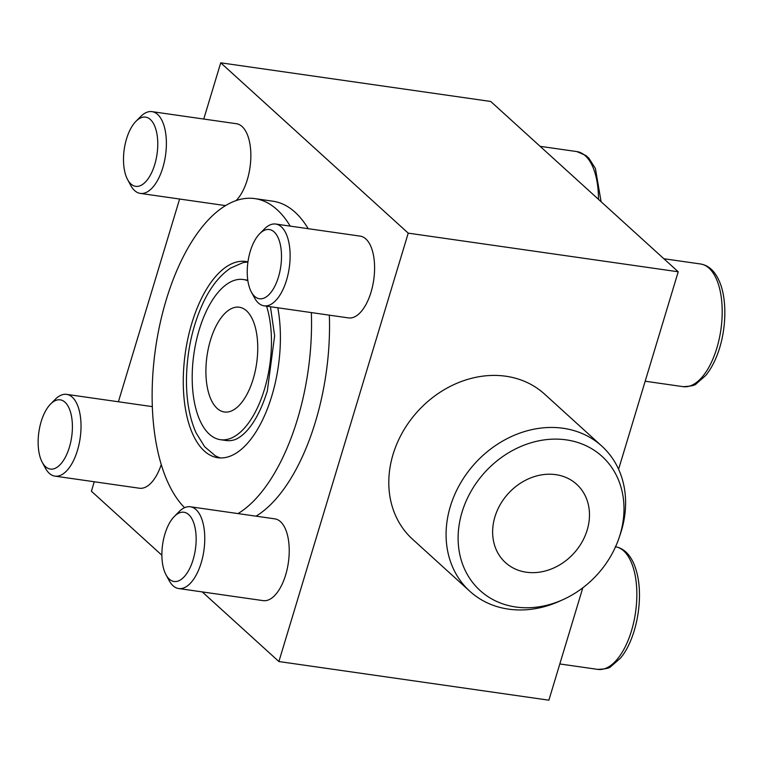 <?xml version="1.0" encoding="UTF-8"?>
<svg xmlns="http://www.w3.org/2000/svg" width="763" height="763" viewBox="0 0 763 763"><rect width="100%" height="100%" fill="white"/><g stroke="black" fill="none" stroke-linecap="round" stroke-linejoin="round"><path stroke-width="1.14" d="M494.929 516.837A52.914 44.359 132.3 0 0 505.478 562.608A52.914 44.359 132.3 0 0 573.89 553.261A52.914 44.359 132.3 0 0 576.637 484.267A52.914 44.359 132.3 0 0 494.929 516.837M203.759 119.047L220.736 62.814L490.723 101.46L678.221 271.781L618.593 469.274M582.808 587.815L548.883 700.186L278.896 661.54L202.252 591.916M247.946 261.881A99.123 46.991 -81.9 0 0 245.858 261.48A99.123 46.991 -81.9 0 0 191.818 323.264A99.123 46.991 -81.9 0 0 217.77 457.724A99.123 46.991 -81.9 0 0 266.792 410.322A99.123 46.991 -81.9 0 0 277.799 307.785M220.641 457.953A99.123 46.991 98.1 0 1 215.137 455.645L204.646 446.727L196.053 432.793C189.663 418.353 186.458 400.956 186.449 380.603C186.725 352.43 192.266 326.564 203.063 303.006C210.54 287.06 219.725 275.414 230.636 268.061L242.748 262.739A99.123 46.991 98.1 0 1 247.918 262.071M161.87 555.235L91.398 491.219L94.25 481.758M118.399 401.767L179.61 199.029M220.736 62.814L408.234 233.144L278.896 661.54M678.221 271.781L408.234 233.144M469.894 591.315L412.602 539.269A98.093 82.232 -47.7 0 1 417.685 411.371A98.093 82.232 -47.7 0 1 544.515 394.051L601.807 446.097A98.093 82.232 132.3 0 0 474.977 463.408A98.093 82.232 132.3 0 0 469.894 591.315A98.093 82.232 132.3 0 0 508.54 609.141A98.093 82.232 132.3 0 0 559.537 601.206L562.941 599.67A90.644 75.985 132.3 0 0 619.041 537.925A90.644 75.985 132.3 0 0 568.292 440.184A90.644 75.985 132.3 0 0 462.378 511.067A90.644 75.985 132.3 0 0 515.826 607.005A90.644 75.985 132.3 0 0 562.941 599.67M329.339 315.157A162.624 77.101 98.1 0 1 315.443 421.796A162.624 77.101 98.1 0 1 256.025 516.17M290.207 226.115A162.624 77.101 -81.9 0 0 254.861 198.618L272.858 201.194A162.624 77.101 98.1 0 1 308.214 228.69M127.621 179.629A34.964 16.576 -81.9 0 0 149.796 176.148A34.964 16.576 -81.9 0 0 156.281 130.864A34.964 16.576 -81.9 0 0 135.967 121.298A34.964 16.576 -81.9 0 0 126.515 138.914A34.964 16.576 -81.9 0 0 127.621 179.629L130.778 185.476A41.297 19.58 -81.9 0 0 140.297 193.401A41.297 19.58 -81.9 0 0 165.533 155.299A41.297 19.58 -81.9 0 0 151.999 111.636L236.473 123.73A41.297 19.58 98.1 0 1 247.288 179.753A41.297 19.58 98.1 0 1 236.053 200.64M225.667 205.581A41.297 19.58 98.1 0 1 224.77 205.495L140.297 193.401M161.231 464.667A41.297 19.58 98.1 0 1 139.41 488.225L54.936 476.131A41.297 19.58 -81.9 0 0 80.172 438.019A41.297 19.58 -81.9 0 0 66.639 394.366A41.297 19.58 -81.9 0 0 55.279 399.307L50.606 404.028A34.964 16.576 -81.9 0 0 41.154 421.643A34.964 16.576 -81.9 0 0 42.261 462.359A34.964 16.576 -81.9 0 0 64.435 458.878A34.964 16.576 -81.9 0 0 70.921 413.594A34.964 16.576 -81.9 0 0 50.606 404.028M66.639 394.366L151.112 406.45A41.297 19.58 98.1 0 1 152.295 406.698M275.739 224.045L360.222 236.129A41.297 19.58 98.1 0 1 371.028 292.162A41.297 19.58 98.1 0 1 348.51 317.904L264.036 305.81A41.297 19.58 -81.9 0 0 289.272 267.699A41.297 19.58 -81.9 0 0 275.739 224.045A41.297 19.58 -81.9 0 0 264.389 228.986L259.706 233.707A34.964 16.576 -81.9 0 0 250.264 251.323A34.964 16.576 -81.9 0 0 251.361 292.038A34.964 16.576 -81.9 0 0 273.545 288.557A34.964 16.576 -81.9 0 0 280.021 243.273A34.964 16.576 -81.9 0 0 259.706 233.707M190.378 506.775L274.861 518.859A41.297 19.58 98.1 0 1 285.667 574.882A41.297 19.58 98.1 0 1 263.149 600.634L178.676 588.54A41.297 19.58 -81.9 0 0 203.912 550.428A41.297 19.58 -81.9 0 0 190.378 506.775A41.297 19.58 -81.9 0 0 179.028 511.706L174.346 516.437A34.964 16.576 -81.9 0 0 164.903 534.052A34.964 16.576 -81.9 0 0 166 574.768A34.964 16.576 -81.9 0 0 188.184 571.287A34.964 16.576 -81.9 0 0 194.66 525.993A34.964 16.576 -81.9 0 0 174.346 516.437M254.861 198.618A162.624 77.101 -81.9 0 0 166.191 299.993A162.624 77.101 -81.9 0 0 184.598 507.681M238.018 513.585A162.624 77.101 -81.9 0 0 311.342 312.582M270.436 306.726L274.632 335.863L267.317 391.018C261.022 410.923 253.173 425.22 243.769 433.899C239.754 437.437 236.234 439.517 233.211 440.137A80.897 38.35 98.1 0 1 226.039 440.499L220.354 439.688A80.897 38.35 -81.9 0 0 262.644 394.881A80.897 38.35 -81.9 0 0 266.564 306.173M210.464 340.203A52.914 25.084 -81.9 0 0 224.322 411.982A52.914 25.084 -81.9 0 0 256.654 363.159A52.914 25.084 -81.9 0 0 239.315 307.222A52.914 25.084 -81.9 0 0 210.464 340.203M247.88 280.803A80.897 38.35 -81.9 0 0 243.283 279.516A80.897 38.35 -81.9 0 0 199.172 329.95A80.897 38.35 -81.9 0 0 220.354 439.688M166 574.768L169.167 580.614A41.297 19.58 -81.9 0 0 178.676 588.54M42.261 462.359L45.418 468.205A41.297 19.58 -81.9 0 0 54.936 476.131M151.999 111.636A41.297 19.58 -81.9 0 0 140.64 116.577L135.967 121.298M251.361 292.038L254.527 297.885A41.297 19.58 -81.9 0 0 264.036 305.81M619.041 537.925L620.243 534.386A98.093 82.232 132.3 0 0 601.807 446.097M615.264 546.718C623.228 548.092 629.399 553.719 633.786 563.599C637.658 572.651 639.556 583.542 639.489 596.275C639.041 624.191 629.599 647.921 620.281 658.297L610.991 666.442C609.847 668.092 605.421 669.075 597.715 669.38A61.956 29.375 -81.9 0 0 635.522 612.508A61.956 29.375 -81.9 0 0 615.55 546.766M598.478 199.343A61.956 29.375 -81.9 0 0 576.885 151.589L540.109 146.324M700.625 263.998C708.589 265.362 714.759 270.989 719.147 280.87C726.929 297.828 726.805 327.852 718.279 352.039C714.95 361.548 710.735 369.387 705.641 375.568L696.352 383.713C695.207 385.363 690.782 386.345 683.076 386.65A61.956 29.375 -81.9 0 0 720.921 329.482A61.956 29.375 -81.9 0 0 700.625 263.998L663.848 258.733M247.784 280.164L243.283 279.516M597.715 669.38L559.823 663.953M601.101 201.728L595.398 168.461L588.893 158.218L585.984 155.557L576.885 151.589M683.076 386.65L645.183 381.223"/></g></svg>
